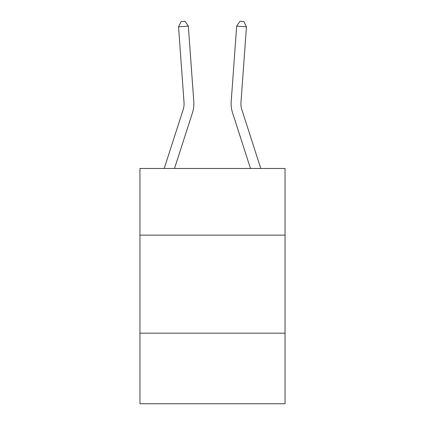 <?xml version="1.0" encoding="UTF-8"?>
<svg xmlns="http://www.w3.org/2000/svg" width="425" height="425" viewBox="0 0 425 425"><rect width="100%" height="100%" fill="white"/><g stroke="black" fill="none" stroke-linecap="round" stroke-linejoin="round"><path stroke-width="0.64" d="M285.042 235.137L285.042 168.475L139.958 168.475L139.958 235.137L285.042 235.137L285.042 403.75L139.958 403.75L139.958 235.137M285.042 333.168L139.958 333.168M164.209 168.475L183.127 109.793A19.608 19.608 -2.6 0 0 184.02 102.361L178.558 26.828L188.333 26.122L193.8 101.655A29.41 29.41 0 0 1 192.456 112.8L174.51 168.475M260.791 168.475L241.873 109.793A19.608 19.608 0 0 1 240.98 102.361L246.442 26.828L236.667 26.122L231.2 101.655A29.41 29.41 0 0 0 232.544 112.8L250.49 168.475M236.667 26.122L231.2 101.655L236.667 26.122L231.2 101.655L236.667 26.122L231.2 101.655L236.667 26.122L231.2 101.655L236.667 26.122L231.2 101.655L236.667 26.122L231.2 101.655L236.667 26.122L231.2 101.655L236.667 26.122L231.2 101.655L236.667 26.122L231.2 101.655L236.667 26.122L231.2 101.655L236.667 26.122L231.2 101.655L236.667 26.122L231.2 101.655L236.667 26.122L231.2 101.655L236.667 26.122L231.2 101.655L236.667 26.122L231.2 101.655L236.667 26.122L231.2 101.655L236.667 26.122L231.2 101.655L236.667 26.122L231.2 101.655L236.667 26.122L239.966 21.25L243.876 21.532L246.442 26.828M241.873 109.793A19.608 19.608 0 0 1 240.98 102.361A19.608 19.608 0 0 0 241.873 109.793A19.608 19.608 0 0 1 240.98 102.361A19.608 19.608 0 0 0 241.873 109.793A19.608 19.608 0 0 1 240.98 102.361A19.608 19.608 0 0 0 241.873 109.793A19.608 19.608 0 0 1 240.98 102.361A19.608 19.608 0 0 0 241.873 109.793A19.608 19.608 0 0 1 240.98 102.361A19.608 19.608 0 0 0 241.873 109.793A19.608 19.608 0 0 1 240.98 102.361A19.608 19.608 0 0 0 241.873 109.793A19.608 19.608 0 0 1 240.98 102.361A19.608 19.608 0 0 0 241.873 109.793A19.608 19.608 0 0 1 240.98 102.361A19.608 19.608 0 0 0 241.873 109.793A19.608 19.608 0 0 1 240.98 102.361A19.608 19.608 0 0 0 241.873 109.793A19.608 19.608 0 0 1 240.98 102.361A19.608 19.608 0 0 0 241.873 109.793A19.608 19.608 0 0 1 240.98 102.361A19.608 19.608 0 0 0 241.873 109.793A19.608 19.608 0 0 1 240.98 102.361A19.608 19.608 0 0 0 241.873 109.793A19.608 19.608 0 0 1 240.98 102.361A19.608 19.608 0 0 0 241.873 109.793A19.608 19.608 0 0 1 240.98 102.361A19.608 19.608 0 0 0 241.873 109.793A19.608 19.608 0 0 1 240.98 102.361A19.608 19.608 0 0 0 241.873 109.793A19.608 19.608 0 0 1 240.98 102.361A19.608 19.608 0 0 0 241.873 109.793A19.608 19.608 0 0 1 240.98 102.361A19.608 19.608 0 0 0 241.873 109.793A19.608 19.608 0 0 1 240.98 102.361M183.127 109.793A19.608 19.608 0 0 0 184.02 102.361A19.608 19.608 0 0 1 183.127 109.793A19.608 19.608 0 0 0 184.02 102.361A19.608 19.608 0 0 1 183.127 109.793A19.608 19.608 0 0 0 184.02 102.361A19.608 19.608 0 0 1 183.127 109.793A19.608 19.608 0 0 0 184.02 102.361A19.608 19.608 0 0 1 183.127 109.793A19.608 19.608 0 0 0 184.02 102.361A19.608 19.608 0 0 1 183.127 109.793A19.608 19.608 0 0 0 184.02 102.361A19.608 19.608 0 0 1 183.127 109.793A19.608 19.608 0 0 0 184.02 102.361A19.608 19.608 0 0 1 183.127 109.793A19.608 19.608 0 0 0 184.02 102.361A19.608 19.608 0 0 1 183.127 109.793A19.608 19.608 0 0 0 184.02 102.361A19.608 19.608 0 0 1 183.127 109.793A19.608 19.608 0 0 0 184.02 102.361A19.608 19.608 0 0 1 183.127 109.793A19.608 19.608 0 0 0 184.02 102.361M178.558 26.828L181.124 21.532L185.034 21.25L188.333 26.122"/></g></svg>
